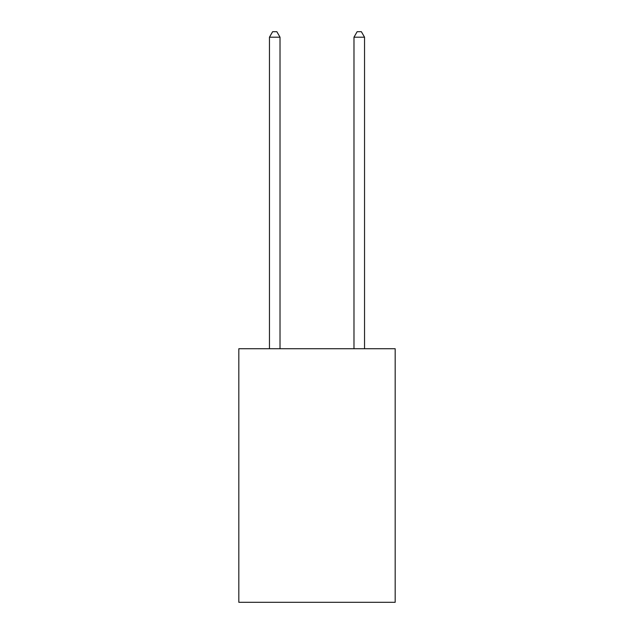 <?xml version="1.0" encoding="UTF-8"?>
<svg xmlns="http://www.w3.org/2000/svg" width="634" height="634" viewBox="0 0 634 634"><rect width="100%" height="100%" fill="white"/><g stroke="black" fill="none" stroke-linecap="round" stroke-linejoin="round"><path stroke-width="0.95" d="M395.18 348.74L395.18 602.3L238.82 602.3L238.82 348.74L395.18 348.74M280.022 348.74L280.022 37.192L269.458 37.192L269.458 348.74M269.458 37.192L272.628 31.7L276.852 31.7L280.022 37.192M364.542 348.74L364.542 37.192L353.978 37.192L353.978 348.74M353.978 37.192L357.148 31.7L361.372 31.7L364.542 37.192"/></g></svg>
